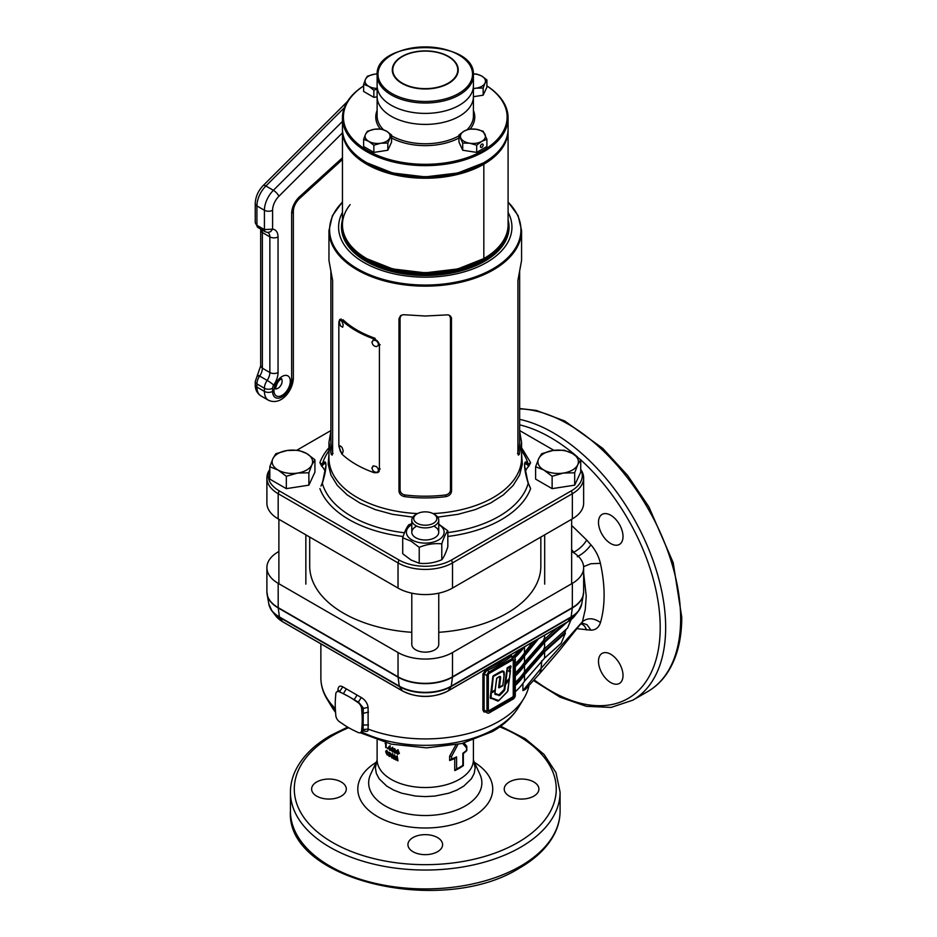 <?xml version="1.0" encoding="UTF-8"?>
<svg xmlns="http://www.w3.org/2000/svg" width="937" height="937" viewBox="0 0 937 937"><rect width="100%" height="100%" fill="white"/><g stroke="black" fill="none" stroke-linecap="round" stroke-linejoin="round"><path stroke-width="1.41" d="M488.341 711.031A1.16 0.668 120 0 0 488.458 710.972L512.434 697.128A1.16 0.668 120 0 0 513.253 695.711L513.253 659.695A1.16 0.668 120 0 0 513.242 659.554M495.052 690.253L495.216 690.885M494.912 693.31L498.941 694.879L504.071 689.562L507.198 667.788L510.583 665.82L511.04 666.371L507.104 668.503L504.902 682.991M509.084 670.587L510.056 670.025L510.36 670.787L508.955 671.595L508.697 670.962M498.66 700.747L497.805 701.075L490.215 697.749L492.874 676.491L502.127 670.939L503.837 671.325L504.27 674.593M502.97 685.205L498.589 687.606L499.69 678.775C500.065 676.901 499.608 676.42 498.308 677.31L496.903 678.119M457.959 744.435L451.54 756.51L451.54 759.005A48.923 28.251 0 0 0 456.588 756.873L456.588 768.949A48.923 28.251 0 0 0 459.856 767.227A48.923 28.251 0 0 0 462.855 765.342L462.855 753.254A48.923 28.251 0 0 0 466.544 750.338L466.544 747.855L462.632 743.346M337.847 691.225L337.929 689.913C338.28 686.317 339.897 685.287 342.801 686.856L361.26 697.515C365.149 699.869 367.433 703.148 368.089 707.33L368.124 729.091A104.394 60.273 0 0 0 499.081 721.267A104.394 60.273 0 0 0 523.83 698.522A104.394 60.273 0 0 0 528.901 685.907M368.124 729.091L367.995 729.045C368.499 731.317 367.081 731.926 363.743 730.883L363.123 729.536L363.263 707.903L358.66 702.27L348.728 696.554A86.672 50.048 -120 0 0 343.387 693.731L339.393 691.834A5.587 3.221 -120 0 0 336.945 691.74A5.587 3.221 -120 0 0 335.797 693.907L335.458 698.311A86.672 50.048 -120 0 0 335.223 704.355A86.672 50.048 -120 0 0 335.458 710.656L335.797 715.458A5.587 3.221 -120 0 0 339.393 721.677L343.387 724.395A86.672 50.048 -120 0 0 354.069 730.555L358.063 732.465A5.587 3.221 -120 0 0 360.511 732.558A5.587 3.221 -120 0 0 361.647 730.391L361.998 725.976A86.672 50.048 -120 0 0 361.998 713.643L361.647 708.829A5.587 3.221 -120 0 0 358.063 702.609L354.069 699.904A86.672 50.048 -120 0 0 348.728 696.554L338.175 691.026L338.69 690.546L338.55 691.377M623.011 536.491A17.334 10.014 60 0 1 619.427 544.42A17.334 10.014 60 0 1 606.063 539.782A17.334 10.014 60 0 1 598.497 522.331A17.334 10.014 60 0 1 602.093 514.401A17.334 10.014 60 0 1 615.445 519.039A17.334 10.014 60 0 1 623.011 536.491M623.011 675.495A17.334 10.014 60 0 1 619.427 683.424A17.334 10.014 60 0 1 606.063 678.786A17.334 10.014 60 0 1 598.497 661.335A17.334 10.014 60 0 1 602.093 653.405A17.334 10.014 60 0 1 615.445 658.043A17.334 10.014 60 0 1 623.011 675.495M437.52 851.733A17.334 10.002 0 0 0 442.604 844.659A17.334 10.002 0 0 0 431.898 835.406A17.334 10.002 0 0 0 413.006 837.573A17.334 10.002 0 0 0 407.935 844.659A17.334 10.002 0 0 0 418.628 853.9A17.334 10.002 0 0 0 437.52 851.733M533.832 796.134A17.334 10.002 0 0 0 538.904 789.048A17.334 10.002 0 0 0 528.21 779.807A17.334 10.002 0 0 0 509.318 781.973A17.334 10.002 0 0 0 509.318 796.134A17.334 10.002 0 0 0 533.832 796.134M341.22 796.134A17.334 10.002 0 0 0 341.22 781.973A17.334 10.002 0 0 0 316.706 781.973A17.334 10.002 0 0 0 311.623 789.048A17.334 10.002 0 0 0 322.328 798.301A17.334 10.002 0 0 0 341.22 796.134M393.54 758.806A48.15 27.805 180 0 0 394.208 759.134L394.594 756.838L395.367 759.684A48.15 27.805 180 0 0 396.035 759.989L396.843 757.846L397.253 760.504A48.15 27.805 180 0 0 397.967 760.797L397.3 756.592A48.15 27.805 180 0 1 396.585 756.288L395.707 758.654L394.84 755.515A48.15 27.805 180 0 1 394.161 755.175L393.54 758.806L394.172 758.384L394.782 754.753M393.903 757.143L392.064 758.127L393.259 757.564L393.072 755.644L392.064 753.992L391.069 754.531L390.893 756.264L392.064 758.127L393.259 757.564M392.029 755.117L390.893 756.264L392.029 755.117L391.748 754.144L392.732 753.594M390.553 753.231L390.553 753.934A48.15 27.805 180 0 1 389.534 753.301L389.534 754.062A48.15 27.805 180 0 0 390.553 754.683L390.553 755.398A48.15 27.805 180 0 1 389.534 754.765L389.534 756.534A48.15 27.805 180 0 1 388.96 756.159L388.96 752.224A48.15 27.805 180 0 0 390.553 753.231M387.11 750.818L385.634 751.708L387.11 754.953L388.387 755.117L386.126 752.118L387.098 751.509L388.398 752.528L386.103 750.549M386.126 752.118L386.911 751.79M388 754.32L387.11 754.238M399.443 753.196L397.569 754.332L398.916 753.664L398.717 751.767L397.569 750.197L396.445 750.83L396.246 752.575L397.569 754.332L398.916 753.664M397.335 751.333L396.246 752.575L397.335 751.333L397.019 750.385L398.12 749.741M398.904 751.978L398.366 752.434L398.717 751.767M395.719 752.739L394.629 753.043L395.894 751.556L394.606 748.897L393.669 748.979L393.376 750.396L394.629 753.043L395.473 753.067M394.606 748.897L393.669 748.979L394.301 748.558L394.032 750.49M390.659 749.295L392.076 747.597A48.15 27.805 180 0 0 392.732 747.96L392.732 750.525A48.15 27.805 180 0 0 393.06 750.689L393.06 751.345A48.15 27.805 180 0 1 392.732 751.181L392.732 751.989A48.15 27.805 180 0 1 392.099 751.65L392.099 750.842A48.15 27.805 180 0 1 390.659 750.01L392.744 747.199M388.187 747.703L389.487 746.063A48.15 27.805 180 0 0 390.108 746.449L390.108 749.026A48.15 27.805 180 0 0 390.401 749.202L390.401 749.858A48.15 27.805 180 0 1 390.108 749.682L390.108 750.478A48.15 27.805 180 0 1 389.523 750.115L389.523 749.307A48.15 27.805 180 0 1 388.187 748.417L390.214 745.7M388.258 748.452L387.508 748.792L387.508 747.937L387.836 748.604M385.13 743.58L385.423 743.17A48.15 27.805 180 0 0 386.185 743.802L386.185 747.738A48.15 27.805 180 0 1 385.681 747.328L385.681 744.048A48.15 27.805 180 0 1 385.13 743.58L385.939 743.264M464.084 742.971L466.802 746.344L466.802 750.596A48.15 27.805 180 0 1 463.346 753.535L463.346 765.611A48.15 27.805 180 0 1 459.317 768.258A48.15 27.805 180 0 1 454.738 770.589L454.738 758.513A48.15 27.805 180 0 1 449.631 760.504L449.631 756.253L455.862 744.88M485.834 712.061L483.89 711.909L482.895 709.953L482.895 673.937L486.244 669.299L499.081 662.998L510.899 655.104L512.293 656.532M541.762 660.714L540.93 670.388L539.419 673.89L525.493 689.327L522.928 690.616L522.905 683.448M571.652 525.434L586.703 540.052C583.646 545.123 579.335 549.187 573.784 552.244L571.652 549.726M577.309 556.719C582.919 553.732 587.464 549.75 590.919 544.795C595.663 550.394 598.825 556.578 600.406 563.348C605.314 585.848 605.337 605.571 600.465 622.531C598.872 627.509 595.709 630.062 590.978 630.156L577.426 628.715M278.886 551.483L278.172 551.893A38.522 22.242 0 0 0 266.893 567.623A38.522 22.242 0 0 0 278.172 583.341L398.026 652.539A38.522 22.242 0 0 0 452.512 652.539L572.355 583.341A38.522 22.242 0 0 0 583.646 567.623A38.522 22.242 0 0 0 572.355 551.893L571.652 551.483M544.69 535.917L543.753 535.378M306.774 535.378L305.849 535.917M522.928 690.616L541.012 668.409L582.451 621.711L585.274 609.39L586.222 596.108L583.646 572.905M574.686 553.369L571.652 549.621M514.577 657.856A106.314 61.385 0 0 0 524.228 646.987M515.291 663.49A106.314 61.385 0 0 0 524.509 652.855L532.462 642.232M515.291 665.61A105.377 60.835 0 0 0 523.701 655.701L536.105 640.123M515.291 666.64A106.314 61.385 0 0 0 524.509 655.994L538.529 638.729M515.291 672.93A106.314 61.385 0 0 0 524.509 662.295L544.596 639.221L557.082 628.013M515.291 675.038A105.377 60.835 0 0 0 523.701 665.129L543.917 641.974L563.758 624.159M515.291 676.081A106.314 61.385 0 0 0 524.509 665.434L544.596 642.36L566.885 622.355M515.291 682.37A106.314 61.385 0 0 0 524.509 671.724L544.596 648.65L567.541 628.059L571.113 619.58M515.291 684.478A105.377 60.835 0 0 0 523.701 674.57L543.917 651.402L564.73 632.721L566.182 629.289M515.291 685.509A106.314 61.385 0 0 0 524.509 674.874L544.596 651.801L565.409 633.119L564.73 632.721M515.291 691.799A106.314 61.385 0 0 0 524.509 681.164L544.596 658.09L561.146 643.239L565.409 633.119M486.959 711.675L486.959 675.659A3.08 1.78 -60 0 1 489.149 671.888L513.113 658.043A3.08 1.78 -60 0 1 514.659 657.891A3.08 1.78 -60 0 1 515.291 659.308L515.291 695.324A3.08 1.78 -60 0 1 513.113 699.096L489.149 712.928A3.08 1.78 -60 0 1 487.603 713.08A3.08 1.78 -60 0 1 486.959 711.675L484.113 710.023L484.324 710.925L487.603 713.08M513.933 696.109L513.933 660.093A1.16 0.668 120 0 0 513.113 659.625L489.149 673.457A1.16 0.668 120 0 0 488.329 674.874L488.329 710.89A1.16 0.668 120 0 0 489.149 711.359L513.113 697.526A1.16 0.668 120 0 0 513.933 696.109L513.253 695.711M514.659 657.891L511.953 656.333L510.782 656.696A105.354 60.823 180 0 1 486.807 670.541L484.113 674.008L486.959 675.659M539.162 674.195L559.295 650.735L582.451 621.711C587.733 617.553 593.742 617.834 600.465 622.531M466.544 747.855L466.802 746.344M449.631 756.253L451.54 756.51M451.54 759.005L449.631 760.504M456.588 756.873L454.738 758.513M456.588 768.949L454.738 770.589M581.619 623.784L584.665 626.162L586.691 630.015M581.186 624.183L582.861 623.316L587.007 624.686L590.978 630.156M583.61 566.662L590.849 563.734L600.406 563.348M513.113 658.043L510.782 656.696A0.96 0.632 51.3 0 1 509.997 655.595M489.149 671.888L486.244 669.299M337.929 689.913L338.48 690.803M342.801 686.856L339.393 691.834M361.26 697.515L358.063 702.609M368.089 707.33L361.647 708.829M367.995 729.045L363.251 729.548M389.523 750.115L390.108 749.811M389.523 749.307L390.108 749.003M388.187 748.417L388.925 747.351M390.108 748.347L390.108 747.012M389.523 748.651A48.15 27.805 180 0 1 388.808 748.194L389.523 747.316M392.099 751.65L392.732 751.263M392.767 751.158L392.767 750.537M392.099 750.842L392.732 750.455M391.408 749.67A47.19 27.243 180 0 1 391.35 749.623L391.35 748.909M390.659 750.01L391.35 749.623M392.732 749.799L392.099 750.186L392.732 748.464M392.099 750.186A48.15 27.805 180 0 1 391.338 749.752L392.099 748.85M393.376 750.396L394.02 749.975M395.238 749.178L394.032 750.724L395.039 752.259L394.629 749.612L394.032 750.724M394.629 752.329L395.812 750.584M395.824 750.818L395.215 751.251M396.948 752.739L396.82 752.13M397.569 753.629L398.74 752.879L398.12 753.172L398.74 752.879L398.131 752.071L396.937 752.809L398.202 753.336L396.937 752.809M398.108 750.443L397.136 751.181L397.991 751.521L397.136 751.181M398.541 751.064L397.569 751.814M389.124 754.765L387.672 754.449M387.11 754.953L387.871 754.613M385.634 751.708L386.431 751.392M387.25 751.005L386.466 751.345L386.583 750.537M389.534 753.301L390.155 752.985M389.534 754.765L390.155 754.449M392.31 755.866L391.584 755.866M392.064 757.424L393.271 756.768L392.72 757.014L392.732 755.913L391.502 756.546L392.626 757.178L391.502 756.546M393.095 754.941L392.439 755.351L392.357 754.531M391.678 754.929L392.064 755.609M395.707 758.654L397.159 755.843M397.85 760.071A47.19 27.243 180 0 1 397.815 760.048L397.405 757.401L396.843 757.846M396.257 759.38A47.19 27.243 180 0 1 395.964 759.251L395.789 758.583M395.367 759.684L395.964 759.251M394.594 756.838L395.215 756.417M498.753 700.63L490.871 698.276L491.222 693.04L491.14 698.042L498.8 700.501L507.573 691.529L509.178 679.934L505.5 684.549L504.34 690.628L499.808 695.336L495.052 694.411L495.041 691.049L491.175 693.017L490.508 698.475M505.593 683.061L507.198 667.788M495.087 690.194L496.622 678.552L498.625 676.924C500.276 675.846 500.897 676.455 500.499 678.763L499.398 687.582L502.806 685.615L503.954 676.315C504.797 672.016 503.591 670.81 500.335 672.672L493.307 676.479L491.738 691.998L495.345 689.855L491.082 692.443M504.047 676.268L502.759 685.802L504.094 676.198C504.493 673.504 504.293 671.911 503.497 671.431L504.059 676.139M510.981 666.535L508.756 670.962L510.993 666.394L507.374 668.175M505.277 682.968L509.412 678.318L510.36 670.787L508.955 670.669M508.732 670.927L510.36 670.787M510.454 670.728L509.517 678.142L505.722 682.909M495.158 691.026L495.064 694.024L499.573 695.043L494.806 693.485M499.808 695.336L504.493 689.562L499.304 694.727M504.879 689.55L505.476 683.787L504.071 689.562M509.377 679.571L505.43 683.764L509.306 679.77L508.639 679.407M509.295 679.899L507.526 691.67L498.824 700.56M509.189 679.524L507.948 690.944L498.812 700.642L491.011 697.737M495.24 690.698L490.801 693.029M495.123 690.874L491.281 692.373M495.052 694.411L495.041 693.603M499.245 687.793L499.925 676.678L499.198 687.77M496.715 678.505L495.204 690.007L496.762 678.435L498.601 677.064M491.585 692.22L490.929 692.033M500.335 672.672L493.26 676.479L491.304 692.01M492.874 676.491L491.738 691.998M434.803 526.711A13.481 7.789 180 0 1 434.803 537.721A13.481 7.789 180 0 1 415.735 537.721A13.481 7.789 180 0 1 415.735 526.711M438.75 524.591A18.881 10.893 180 0 1 438.551 539.958A18.881 10.893 180 0 1 411.917 539.923A18.881 10.893 180 0 1 411.788 524.591M411.788 523.666L408.755 524.79C406.74 527.191 404.725 531.525 402.711 537.815L410.968 541.106L419.226 547.349C426.722 544.256 434.241 543.097 441.784 543.858C443.787 537.592 445.801 533.258 447.827 530.834L438.75 524.146M447.827 530.834L447.827 546.751C445.813 553.017 443.798 557.363 441.784 559.776C434.276 562.868 426.757 564.027 419.226 563.266L410.968 559.975L402.711 553.732L402.711 537.815M419.226 547.349L419.226 563.266M441.784 543.858L441.784 559.776M377.119 96.851L373.851 97.354L363.638 91.451L363.638 84.271L368.745 86.309A12.521 7.227 180 0 1 365.5 79.329L363.638 84.271M365.5 79.329A12.521 7.227 180 0 1 374.355 74.21L367.374 76.202L365.5 79.329M377.166 73.929L374.355 74.21A12.521 7.227 180 0 1 377.166 73.976M377.119 88.418A12.521 7.227 180 0 1 368.745 86.309L373.851 90.175L377.119 89.027M373.851 90.175L373.851 97.354M391.561 134.987L386.454 131.121L381.336 129.083L374.355 129.259L367.374 131.25L365.5 134.366A12.521 7.227 180 0 1 374.355 129.259A12.521 7.227 180 0 1 386.454 131.121A12.521 7.227 180 0 1 389.687 138.102A12.521 7.227 180 0 1 380.844 143.22L387.824 143.056L391.561 134.987L391.561 142.178L387.824 150.236L373.851 152.403L363.638 146.5L363.638 139.308L368.745 141.346A12.521 7.227 180 0 1 365.5 134.366L363.638 139.308M380.844 143.22A12.521 7.227 180 0 1 368.745 141.346L373.851 145.212L380.844 143.22M387.824 143.056L387.824 150.236M373.851 145.212L373.851 152.403M377.119 75.218C374.659 38.476 475.867 38.476 473.419 75.218A48.15 27.805 180 0 1 425.269 103.023A48.15 27.805 180 0 1 377.119 75.218L377.119 85.595A48.15 27.805 0 0 0 406.845 111.28A48.15 27.805 0 0 0 459.317 105.26A48.15 27.805 0 0 0 473.419 85.595L473.419 96.605A48.15 27.805 180 0 1 425.269 124.41A48.15 27.805 180 0 1 377.119 96.605A48.15 27.805 0 0 0 406.845 122.29A48.15 27.805 0 0 0 459.317 116.258A48.15 27.805 0 0 0 473.419 96.605L473.419 115.954A48.15 27.805 0 0 1 467.106 129.716M363.638 85.946A81.859 47.26 0 0 0 343.41 117.055A81.859 47.26 0 0 0 425.269 164.315A81.859 47.26 0 0 0 507.128 117.055A81.859 47.26 0 0 0 486.9 85.946M486.9 85.899A82.819 47.822 180 0 1 508.088 117.839A82.819 47.822 180 0 1 425.269 165.65A82.819 47.822 180 0 1 342.45 117.839A82.819 47.822 180 0 1 363.638 85.899M473.419 75.218L473.419 85.595A48.15 27.805 180 0 1 425.269 113.4A48.15 27.805 180 0 1 377.119 85.595L377.119 115.954A48.15 27.805 0 0 0 383.432 129.716M508.088 117.839L508.088 128.849A82.819 47.822 0 0 1 483.832 162.651A82.819 47.822 0 0 1 366.707 162.651A82.819 47.822 0 0 1 342.45 128.849L342.45 117.839M483.492 162.851A81.859 47.26 180 0 1 483.152 163.05A81.859 47.26 180 0 1 367.386 163.05A81.859 47.26 180 0 1 367.046 162.851A81.859 47.26 0 0 0 483.152 163.05L483.832 164.233A82.819 47.822 180 0 1 392.943 174.446A82.819 47.822 180 0 1 342.45 129.634A82.819 47.822 180 0 0 342.45 130.419L342.45 224.775A82.819 47.822 0 0 0 393.575 268.954A82.819 47.822 0 0 0 483.832 258.589A82.819 47.822 0 0 0 508.088 224.775L508.088 130.419A82.819 47.822 180 0 1 483.832 164.233A82.819 47.822 180 0 1 393.575 174.598A82.819 47.822 180 0 1 342.45 130.419M342.45 132.867L278.863 196.301A13.481 7.789 120 0 0 272.597 210.263L272.597 229.143L264.421 229.612L256.925 225.29A4.814 2.776 120 0 0 257.921 227.492L255.239 222.795L256.925 225.29L256.925 205.941L264.421 210.263A19.255 11.115 -60 0 1 273.381 190.316L342.45 121.412M342.45 159.513L299.348 198.667C295.577 202.521 293.574 206.644 293.351 211.036L293.351 378.033C293.094 390.179 281.369 406.201 268.404 400.216A19.255 11.115 -60 0 1 264.421 391.397A5.774 3.338 0 0 0 272.597 391.397L272.597 388.258A3.853 2.225 120 0 1 273.686 385.107A15.414 8.901 -60 0 0 278.043 372.528L278.043 236.897C277.891 232.235 276.075 229.659 272.597 229.143L270.617 231.662L267.877 232.493M540.836 537.065L540.836 566.042A115.567 66.726 180 0 1 506.987 613.231A115.567 66.726 180 0 1 438.75 632.311M411.788 632.311A115.567 66.726 180 0 1 309.702 566.042L309.702 537.065M350.145 204.641A82.819 47.822 0 0 0 366.707 258.589A82.819 47.822 0 0 0 483.832 258.589L483.152 258.987A81.859 47.26 180 0 1 367.386 258.987A81.859 47.26 0 0 0 483.492 258.788M342.45 225.559A82.819 47.822 0 0 0 342.45 226.356A82.819 47.822 0 0 0 366.707 260.158A82.819 47.822 0 0 0 456.963 270.524A82.819 47.822 0 0 0 508.088 226.356A82.819 47.822 0 0 0 508.077 225.559M508.088 212.383A86.672 50.036 180 0 1 469.999 269.997A86.672 50.036 180 0 1 363.978 262.524A86.672 50.036 180 0 1 342.45 212.383M404.538 496.622C401.118 495.814 399.267 493.928 398.963 490.965L398.963 318.767L400.567 315.628L403.425 314.691L425.211 316.015L448.155 314.832L450.322 315.921L451.458 317.854L451.564 490.965C451.271 493.928 449.42 495.814 446 496.622C432.25 498.379 418.429 498.379 404.538 496.622L404.936 494.947A96.3 55.599 0 0 0 445.602 494.947C448.518 494.326 450.147 492.686 450.463 490.039L450.463 317.83L449.21 315.195M519.648 431.254L521.569 442.334L519.309 454.293L518.348 455.124L517.915 452.665L517.915 280.456L521.569 260.451L521.569 230.549A96.3 55.599 180 0 1 462.117 281.92A96.3 55.599 180 0 1 357.173 269.868A96.3 55.599 180 0 1 328.957 230.549L328.957 260.451L332.623 280.456L332.623 452.665L332.178 455.124L331.218 454.293L333.057 453.449M528.89 466.087L525.294 463.276L524.556 465.466C524.755 467.586 524.205 468.359 528.339 483.234L530.635 488.587L528.222 483.269C523.361 468.242 523.385 456.741 528.222 464.342L530.635 462.644L528.89 466.087A33.615 19.408 0 0 0 525.341 471.44M325.186 471.44A33.615 19.408 0 0 0 321.637 466.087L319.892 462.644L322.316 464.342C327.177 456.717 327.142 468.336 322.316 483.269L321.637 485.155M580.729 469.39L581.49 470.643A38.522 22.242 180 0 1 583.646 477.975L583.646 503.146A38.522 22.242 180 0 1 572.355 518.864L452.512 588.061A38.522 22.242 180 0 1 398.026 588.061L278.172 518.864A38.522 22.242 180 0 1 266.893 503.146L266.893 477.975A38.522 22.242 180 0 1 269.048 470.643L269.809 469.39M583.646 477.975A38.522 22.242 180 0 1 572.355 493.705L452.512 562.903A38.522 22.242 180 0 1 398.026 562.903L278.172 493.705A38.522 22.242 180 0 1 266.893 477.975M330.89 431.254L328.957 442.334L331.218 454.293M330.89 430.563L297.006 450.123M269.809 469.449A37.175 21.457 0 0 0 279.132 490.801L398.986 559.986A37.175 21.457 0 0 0 451.552 559.986L571.406 490.801A37.175 21.457 0 0 0 580.729 469.449M553.943 450.357L519.648 430.563M517.915 452.208A96.3 55.599 0 0 0 519.648 441.702L519.648 271.496M519.309 454.293L517.47 453.449M401.317 315.195L400.076 317.83L400.076 490.039C400.392 492.686 402.008 494.326 404.936 494.947M446 496.622L445.602 494.947M332.623 452.208A96.3 55.599 180 0 1 330.89 441.702L330.89 271.496M524.556 465.466L527.836 481.899M322.597 482.262L325.982 465.466L325.631 463.569L324.764 463.335L321.637 466.087M328.957 450.463L326.849 453.953A104.253 60.191 0 0 0 322.316 464.342L322.316 465.666M322.316 483.269L322.316 483.269A104.253 60.191 0 0 0 351.551 516.357A104.253 60.191 0 0 0 404.491 532.778M528.222 483.269L528.21 483.269A104.253 60.191 0 0 1 447.827 532.567M521.569 450.463L523.689 453.953A104.253 60.191 0 0 1 528.222 464.342L528.21 465.666M552.127 476.277L563.406 473.056L574.686 472.787L577.707 464.799A20.227 11.677 0 0 0 572.472 453.52A20.227 11.677 180 0 0 552.935 450.498A20.227 11.677 0 0 0 543.87 453.52A20.227 11.677 0 0 0 538.634 458.755L535.613 466.743L535.613 479.112L552.127 488.645L574.686 485.155L580.729 472.131L580.729 459.762L572.472 453.52L564.215 450.228L552.935 450.498L541.656 453.719L538.634 458.755A20.227 11.677 0 0 0 543.87 470.034L552.127 476.277L552.127 488.645M535.613 466.743L543.87 470.034A20.227 11.677 0 0 0 563.406 473.056A20.227 11.677 0 0 0 577.707 464.799L580.729 459.762M574.686 472.787L574.686 485.155M286.324 476.277L297.603 473.056A20.227 11.677 0 0 0 306.668 470.034A20.227 11.677 0 0 0 311.904 464.799L314.926 459.762L314.926 472.131L308.882 485.155L286.324 488.645L269.809 479.112L269.809 466.743L278.066 470.034L286.324 476.277L286.324 488.645M314.926 459.762L306.668 453.52A20.227 11.677 0 0 0 287.132 450.498A20.227 11.677 0 0 0 272.831 458.755A20.227 11.677 0 0 0 278.066 470.034A20.227 11.677 180 0 0 297.603 473.056L308.882 472.787L311.904 464.799A20.227 11.677 0 0 0 306.668 453.52L298.411 450.228L287.132 450.498L275.853 453.719L272.831 458.755L269.809 466.743M308.882 472.787L308.882 485.155M434.803 514.6L433.444 513.816A11.56 6.676 0 0 0 417.094 513.816A11.56 6.676 0 0 0 417.094 523.256A11.56 6.676 0 0 0 433.444 523.256A11.56 6.676 0 0 0 433.444 513.816L434.803 514.6A13.481 7.789 180 0 1 438.75 520.105A13.481 7.789 180 0 1 430.423 527.297A13.481 7.789 180 0 1 415.735 525.61A13.481 7.789 180 0 1 411.788 520.105A13.481 7.789 180 0 1 415.735 514.6L417.094 513.816M411.788 593.168L411.788 644.351A13.481 7.789 0 0 0 415.442 649.681A13.481 7.789 0 0 0 415.735 649.856A13.481 7.789 0 0 0 435.096 649.681A13.481 7.789 0 0 0 438.75 644.351L438.75 593.168M486.9 79.95L481.794 76.084A12.521 7.227 180 0 1 485.026 83.065L486.9 79.95L486.9 87.129L483.164 95.199L473.419 96.698M485.026 83.065A12.521 7.227 180 0 1 476.172 88.172L483.164 88.008L485.026 83.065M473.419 88.757L476.172 88.172A12.521 7.227 180 0 1 473.419 88.418M473.372 73.976A12.521 7.227 180 0 1 481.794 76.084L476.675 74.046L473.372 73.906M483.164 88.008L483.164 95.199M481.794 144.181A1.921 1.113 -60 0 1 482.754 144.087A1.921 1.113 -60 0 1 483.047 145.622A1.921 1.113 -60 0 1 481.794 147.32A1.921 1.113 -60 0 1 480.822 147.414A1.921 1.113 -60 0 1 480.529 145.879A1.921 1.113 -60 0 1 481.794 144.181M486.9 139.308L483.164 131.25L476.172 129.259A12.521 7.227 180 0 1 485.026 134.366A12.521 7.227 180 0 1 481.794 141.346L486.9 139.308L486.9 146.5L476.675 152.403L462.714 150.236L458.978 142.178L458.978 134.987L462.714 143.056L469.695 143.22L476.675 145.212L481.794 141.346A12.521 7.227 180 0 1 469.695 143.22A12.521 7.227 180 0 1 460.84 138.102A12.521 7.227 180 0 1 464.084 131.121L458.978 134.987M464.084 131.121A12.521 7.227 180 0 1 476.172 129.259L469.191 129.083L464.084 131.121M462.714 143.056L462.714 150.236M476.675 145.212L476.675 152.403M339.299 321.731L340.471 325.842L342.649 327.259L343.223 324.928L341.982 321.508L340.143 319.985L339.299 321.731M371.884 342.11L372.844 344.687L374.531 346.151L376.463 346.631L378.29 345.519L378.302 343.106L376.463 340.81L373.348 340.026L371.884 342.11M371.884 467.926L372.844 470.503L374.531 471.967L377.037 472.342L378.29 471.334L378.302 468.922L376.463 466.626L373.348 465.841L371.884 467.926M339.299 447.546L340.471 451.657L342.649 453.075L343.223 450.744L341.982 447.312L340.143 445.801L339.299 447.546M338.843 322.023L338.843 446.258L341.712 453.906A97.073 56.044 0 0 0 374.343 472.752L377.904 472.564L379.415 469.683L379.415 345.448C379.087 342.497 377.4 340.377 374.343 339.065A97.073 56.044 180 0 1 341.712 320.231L339.662 319.552L338.843 322.023M373.02 465.958L372.715 467.176M373.02 340.143L372.715 341.361M374.343 339.065L375.151 338.304A95.539 55.154 180 0 1 343.036 319.763L341.712 320.231M379.415 345.448L380.129 344.652M366.707 258.589L367.386 258.987A81.859 47.26 180 0 1 367.046 258.788L392.755 268.942L425.269 272.831L457.783 268.942L483.832 258.589L483.832 164.233L483.832 258.589L483.152 258.987M367.046 162.851L392.755 173.005L425.269 176.894L457.783 173.005L483.152 163.05L483.832 164.233A82.819 47.822 180 0 0 508.077 129.634A82.819 47.822 180 0 1 508.088 130.419M505.722 682.827L507.526 668.526L510.888 666.582M335.587 712.46L331.874 707.048A98.935 57.122 0 0 0 335.575 712.319M361.588 731.926A98.935 57.122 0 0 0 495.216 728.611A98.935 57.122 0 0 0 518.665 707.048L523.83 698.522M474.391 762.355A67.464 38.944 180 0 1 472.974 816.596A67.464 38.944 180 0 1 378.29 817.005A67.464 38.944 180 0 1 376.147 762.355M465.291 805.949A56.607 32.678 0 0 0 479.967 774.43L473.513 760.446L475.164 767.801L474.204 773.412L471.37 778.823L463.838 786.073L456.916 790.067L448.788 793.206L435.002 796.052L425.269 796.602L415.536 796.052L401.75 793.206L393.61 790.067L386.7 786.073L379.169 778.823L376.334 773.412L375.374 767.801L377.025 760.446L370.572 774.43A56.607 32.678 0 0 0 397.007 811.161A56.607 32.678 0 0 0 465.291 805.949M377.119 740.136L377.119 759.731A48.15 27.805 0 0 0 406.845 785.417A48.15 27.805 0 0 0 459.317 779.385A48.15 27.805 0 0 0 473.419 759.731L473.478 760.387M335.376 709.52A104.03 60.062 180 0 1 327.048 699.084C322.96 692.326 320.911 685.287 320.876 677.955A104.394 60.273 0 0 0 335.329 708.548M519.648 408.544L536.339 410.441L564.706 420.982L602.702 448.319L627.462 475.258L648.826 506.73L673.188 562.645L681.761 617.237C681.726 639.502 676.982 657.95 667.531 672.579C662.201 680.66 655.607 686.985 647.725 691.553L632.744 700.208A158.903 91.744 -120 0 0 665.657 627.462A158.903 91.744 -120 0 0 519.648 419.366M534.078 679.805A155.05 89.519 -120 0 0 660.21 627.462A155.05 89.519 -120 0 0 580.729 459.856M577.649 457.127A155.05 89.519 -120 0 0 519.648 424.848M647.725 691.553A158.903 91.744 -120 0 0 680.637 618.807A158.903 91.744 -120 0 0 519.648 408.895M560.092 811.067C560.08 818.868 558.218 826.457 554.517 833.836C547.735 847.06 536.163 858.397 519.812 867.873C442.732 916.913 285.387 880.499 290.435 811.067A134.823 77.841 0 0 0 373.676 882.982A134.823 77.841 0 0 0 520.609 866.116A134.823 77.841 0 0 0 560.092 811.067L560.092 792.198L555.981 772.603L544.069 754.437L525.247 738.719L500.663 726.21M290.435 811.067L290.435 792.198A134.823 77.841 0 0 0 373.676 864.113A134.823 77.841 0 0 0 520.609 847.235A134.823 77.841 0 0 0 560.092 792.198M348.669 727.709A130.981 75.616 0 0 0 332.658 735.58A130.981 75.616 0 0 0 332.658 842.527A130.981 75.616 0 0 0 517.88 842.527A130.981 75.616 0 0 0 499.761 726.854M512.656 656.743A104.394 60.273 0 0 0 519.485 649.728M354.069 699.904L357.02 695.113M586.703 540.052L590.919 544.795M522.495 647.994L513.886 657.446M524.509 646.823L524.509 652.855M523.701 654.026L523.701 655.701M524.509 655.994L524.509 662.295M523.701 663.466L523.701 665.129M524.509 665.434L524.509 671.724M523.701 672.907L523.701 674.57M524.509 674.874L524.509 681.164M544.596 635.227L544.596 639.221M543.917 638.823L543.917 641.974M544.596 642.36L544.596 648.65M543.917 648.263L543.917 651.402M544.596 651.801L544.596 658.09M482.895 673.937L484.113 674.008L484.113 710.023L482.895 709.953M513.253 659.695L513.933 660.093M512.434 697.128L513.113 697.526M488.458 710.972L489.149 711.359M361.647 730.391L363.123 729.536M361.998 725.976L363.685 725.004L368.499 724.98M361.998 713.643L368.499 712.097M343.387 693.731L346.268 688.894M266.893 567.623L266.893 591.891A38.522 22.242 0 0 0 278.172 607.621L398.026 676.819A38.522 22.242 0 0 0 452.512 676.819L572.355 607.621A38.522 22.242 0 0 0 583.646 591.891L583.646 567.623M278.172 583.341L278.195 607.808L398.049 677.006L398.026 652.539M452.512 652.539L452.489 677.006L572.331 607.808L572.355 583.341M583.165 595.452A38.44 22.195 180 0 1 572.308 607.972L452.454 677.17A38.44 22.195 180 0 1 398.084 677.17L278.23 607.972L279.413 616.933L399.267 686.118A36.766 21.223 0 0 0 451.271 686.118L571.125 616.933A36.766 21.223 0 0 0 581.701 604.049L583.282 594.972M267.068 594.046A38.487 22.219 0 0 0 267.607 596.272A38.487 22.219 0 0 0 278.195 607.808A1.921 1.113 120 0 1 278.23 607.972A38.44 22.195 180 0 1 267.361 595.452M583.458 594.046A38.487 22.219 0 0 1 582.919 596.272A38.487 22.219 0 0 1 572.331 607.808L571.125 616.933A1.921 1.113 60 0 1 570.949 617.389L451.095 686.587A36.531 21.094 180 0 1 399.431 686.587L279.589 617.389A36.531 21.094 180 0 1 272.07 611.088L268.837 604.049A36.766 21.223 0 0 0 279.413 616.933A1.921 1.113 120 0 0 279.589 617.389L282.587 621.664L402.442 690.862A32.28 18.635 0 0 0 448.097 690.862L567.951 621.664A32.28 18.635 0 0 0 574.592 616.101L578.469 611.088A36.531 21.094 180 0 1 570.949 617.389L567.951 621.664A1.921 1.113 -120 0 1 567.728 621.875A1.921 1.113 -120 0 1 567.447 621.957M447.581 691.155A1.921 1.113 -120 0 0 447.874 691.061A1.921 1.113 -120 0 0 448.097 690.862L451.095 686.587A1.921 1.113 60 0 0 451.271 686.118L452.454 677.17A1.921 1.113 60 0 1 452.489 677.006A38.487 22.219 0 0 1 398.049 677.006L399.267 686.118A1.921 1.113 120 0 0 399.431 686.587L402.442 690.862A1.921 1.113 -60 0 0 402.652 691.061A1.921 1.113 -60 0 0 402.957 691.155M283.091 621.957A1.921 1.113 -60 0 1 282.81 621.875L275.946 616.101L272.07 611.088A36.531 21.094 180 0 1 269.879 607.363M275.946 616.101A32.28 18.635 0 0 0 282.587 621.664A1.921 1.113 -60 0 0 282.81 621.875L402.652 691.061C417.726 698.264 432.8 698.264 447.874 691.061L567.728 621.875L574.592 616.101M580.659 607.363A36.531 21.094 180 0 1 578.469 611.088L581.701 604.049M498.952 695.687L498.941 694.879M504.34 690.628L503.837 690.019M505.5 684.549L504.703 684.56M502.9 685.462L499.105 687.817M502.642 685.825L499.374 687.711M500.499 678.763L499.69 678.775M498.484 677.135L497.078 677.943M495.041 690.218L491.702 692.138M500.018 671.923L493.354 675.753M391.561 135.806A48.15 27.805 0 0 0 458.978 135.806M473.419 110.425A49.497 28.578 180 0 1 474.766 117.055A49.497 28.578 180 0 1 470.222 129.013M458.978 137.985A49.497 28.578 180 0 1 391.561 137.985M380.305 129.013A49.497 28.578 180 0 1 375.772 117.055A49.497 28.578 180 0 1 377.119 110.425M472.529 74.187A47.26 27.29 0 0 0 425.269 46.897A47.26 27.29 0 0 0 377.998 74.187A47.26 27.29 0 0 0 425.269 101.477A47.26 27.29 0 0 0 472.529 74.187M457.771 69.865A32.502 18.763 0 0 0 425.269 51.102A32.502 18.763 0 0 0 392.767 69.865A32.502 18.763 0 0 0 425.269 88.64A32.502 18.763 0 0 0 457.771 69.865M392.298 69.935A32.971 19.033 180 0 1 425.269 50.903A32.971 19.033 180 0 1 458.24 69.935A32.971 19.033 180 0 1 425.269 88.968A32.971 19.033 180 0 1 392.298 69.935M290.294 381.183A11.56 6.676 -60 0 1 282.131 395.332A11.56 6.676 -60 0 1 273.955 390.612A11.56 6.676 -60 0 1 282.131 376.463A11.56 6.676 -60 0 1 290.294 381.183M275.677 388.75A5.774 3.338 120 0 0 279.917 386.653A5.774 3.338 120 0 0 282.131 381.183A5.774 3.338 120 0 0 281.369 378.888M272.597 391.397A13.481 7.789 120 0 0 282.131 396.901A13.481 7.789 120 0 0 291.653 380.399L291.653 213.39A15.414 8.901 -60 0 1 299.547 196.747L342.45 157.779M344.301 107.755L265.885 185.983L273.381 190.316A5.774 1.991 45.1 0 1 278.863 196.301M299.348 198.667A5.774 2.284 -132.3 0 0 299.547 196.747M272.597 388.258A5.774 3.338 180 0 1 264.421 388.258L264.421 391.397L256.925 387.075A19.255 11.115 120 0 0 260.919 395.894L268.404 400.216M255.239 203.575C255.508 196.817 258.167 190.797 263.203 185.526A5.774 1.991 45.1 0 1 265.885 185.983A19.255 11.115 120 0 0 256.925 205.941A5.774 3.338 0 0 1 255.239 203.575L255.239 222.795M257.921 227.492L265.417 231.814A4.814 2.776 -60 0 1 264.421 229.612L264.421 210.263A5.774 3.338 180 0 0 272.597 210.263M261.786 229.717A9.628 5.563 -60 0 1 262.372 232.575L262.372 368.206A9.628 5.563 -60 0 1 259.654 376.065A9.628 5.563 120 0 0 256.925 383.936L256.925 387.075A5.774 3.338 180 0 1 255.239 384.72C255.18 389.605 257.078 393.329 260.919 395.894M278.043 372.528A5.774 3.338 180 0 1 269.868 372.528L261.997 367.96L260.685 365.852L255.239 381.57A5.774 3.338 180 0 0 256.925 383.936L264.421 388.258A9.628 5.563 -60 0 1 267.139 380.399A9.628 5.563 120 0 0 269.868 372.528L269.868 236.897A9.628 5.563 120 0 0 267.959 232.54L265.417 231.814M278.043 236.897A5.774 3.338 180 0 1 269.868 236.897L261.657 232.071L260.263 228.078M273.686 385.107A5.774 0.668 -145.3 0 0 267.139 380.399L259.654 376.065C257.312 374.777 256.773 374.777 258.015 376.065M293.351 211.036A5.774 3.338 180 0 1 291.653 213.39M293.351 378.033A5.774 3.338 180 0 1 291.653 380.399M412.807 517.13L392.521 514.319L375.292 509.611L359.984 503.052L347.194 494.9L337.39 485.471L330.972 475.106L328.173 464.225L328.957 453.848M328.957 442.334L328.957 458.146A96.3 55.599 0 0 0 357.173 497.465A96.3 55.599 0 0 0 417.551 513.57M342.45 202.158A95.668 55.236 0 0 0 357.618 268.872A95.668 55.236 0 0 0 483.539 273.616A95.668 55.236 0 0 0 508.088 202.158M508.088 219.82A83.791 48.373 180 0 1 463.112 270.301A83.791 48.373 180 0 1 366.027 261.341A83.791 48.373 180 0 1 342.45 219.82M432.988 513.57A96.3 55.599 0 0 0 521.569 458.146L521.569 442.334M521.569 447.734L530.635 462.644M521.569 453.848L522.354 464.225L519.567 475.106L513.136 485.471L503.345 494.9L490.543 503.052L475.246 509.611L458.017 514.319L437.72 517.13M319.892 462.644A107.743 62.205 180 0 1 328.957 447.734M402.793 536.456A107.743 62.205 180 0 1 319.892 488.587M530.635 488.587A107.743 62.205 180 0 1 447.827 536.444M279.132 490.801L278.172 493.705L278.172 518.864M398.986 559.986L398.026 562.903L398.026 588.061M451.552 559.986L452.512 562.903L452.512 588.061M571.406 490.801L572.355 493.705L572.355 518.864M398.963 490.965L400.076 490.039M398.963 318.767L400.076 317.83M450.463 490.039L451.564 490.965M450.463 317.83L451.564 318.767M379.415 469.683L380.129 468.898M518.665 707.048C512.492 716.946 503.778 725.097 492.511 731.516L461.847 743.545L426.663 747.867L391.315 744.154L360.159 732.711M331.874 707.048L327.048 699.084M290.435 792.198C290.458 784.363 292.344 776.726 296.08 769.312C302.874 756.136 314.422 744.833 330.726 735.393L347.65 727.112M320.876 643.848L320.876 677.955M360.511 732.558L364.247 730.555L363.006 730.228M336.945 691.74L338.175 691.026M268.837 604.049L267.244 594.972M473.419 740.136L473.419 759.731M533.458 680.52L560.045 697.151L586.375 706.322L611.088 707.423L632.744 700.208M377.049 760.387L377.119 759.731M582.919 596.272L583.646 591.891M267.607 596.272L266.893 591.891M511.965 656.345L512.152 657.259M395.566 751.896L394.957 752.329M394.899 749.178L394.266 749.6M388.609 754.039L387.883 754.379M392.978 755.222L392.322 755.632M392.462 754.262L391.795 754.672M393.153 757.073L392.498 757.471M510.888 666.172L510.677 668.268L508.721 671.243M510.36 670.377L509.552 678.201L505.324 683.132M495.052 690.651L495.005 693.989M483.152 163.05L483.832 162.651M367.386 163.05L366.707 162.651M275.15 388.539L275.759 389.124L275.642 388.258C276.86 383.022 278.886 379.86 281.732 378.771L280.924 378.536M260.685 230.209L260.685 365.852M347.428 101.501L263.203 185.526M255.239 381.57L255.239 384.72M521.569 230.549L518.126 215.662L508.088 201.923M325.982 465.466C326.053 468.031 324.788 473.946 322.187 483.234L320.969 486.045M342.45 201.923L332.412 215.662L328.957 230.549M571.652 583.751L571.652 519.274M544.69 584.138L544.69 534.84M278.886 583.751L278.886 519.274M305.849 584.138L305.849 534.84M411.788 532.216L411.788 520.105M438.75 532.216L438.75 520.105M339.862 319.458L341.232 319.013M379.262 471.276L378.548 472.037"/></g></svg>
